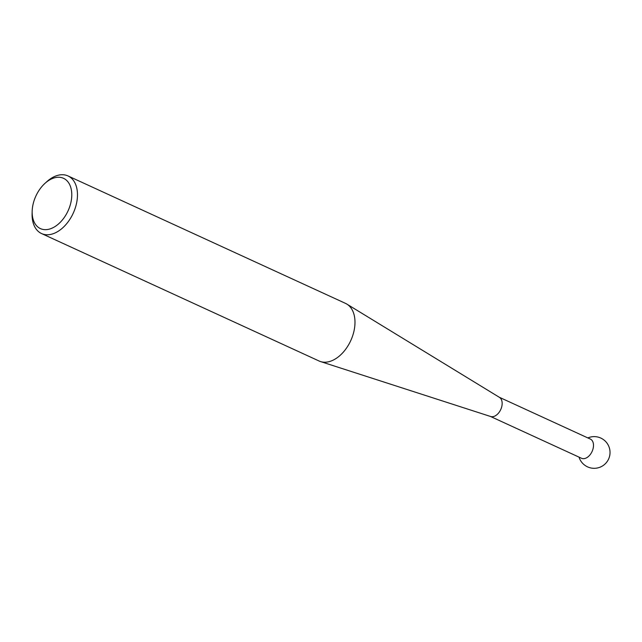 <?xml version="1.0" encoding="UTF-8"?>
<svg xmlns="http://www.w3.org/2000/svg" width="642" height="642" viewBox="0 0 642 642"><rect width="100%" height="100%" fill="white"/><g stroke="black" fill="none" stroke-linecap="round" stroke-linejoin="round"><path stroke-width="0.96" d="M346.881 304.115L499.452 397.366A10.569 6.765 114.7 0 1 501.458 407.702A10.569 6.765 114.7 0 1 493.313 416.594A10.569 6.765 114.7 0 1 490.665 416.514L320.502 361.558A31.699 20.287 -65.3 0 0 328.447 361.807A31.699 20.287 -65.3 0 0 352.883 335.124A31.699 20.287 -65.3 0 0 346.881 304.115A31.699 20.287 -65.3 0 0 345.524 303.385L68.004 175.94A31.699 20.287 114.7 0 1 75.716 206.547A31.699 20.287 114.7 0 1 50.935 234.362A31.699 20.287 114.7 0 1 41.553 233.552A31.699 20.287 114.7 0 1 32.1 213.625L32.172 211.202A27.67 17.711 -65.3 0 0 48.607 229.306A27.67 17.711 -65.3 0 0 71.495 199.124A27.67 17.711 -65.3 0 0 55.324 177.609A27.67 17.711 -65.3 0 0 44.94 183.387A27.67 17.711 -65.3 0 0 32.172 211.202M499.235 397.229L590.343 439.072A10.569 6.765 114.7 0 1 593.393 447.017A10.569 6.765 114.7 0 1 584.653 458.54A10.569 6.765 114.7 0 1 581.524 458.276L490.416 416.433M41.553 233.552L319.066 360.997A31.699 20.287 -65.3 0 0 320.502 361.558M44.94 183.387L46.73 181.758A31.699 20.287 114.7 0 1 58.623 175.138A31.699 20.287 114.7 0 1 68.004 175.94M579.036 457.136A15.849 15.849 0 0 0 609.9 454.504A15.849 15.849 0 0 0 587.855 437.932"/></g></svg>
